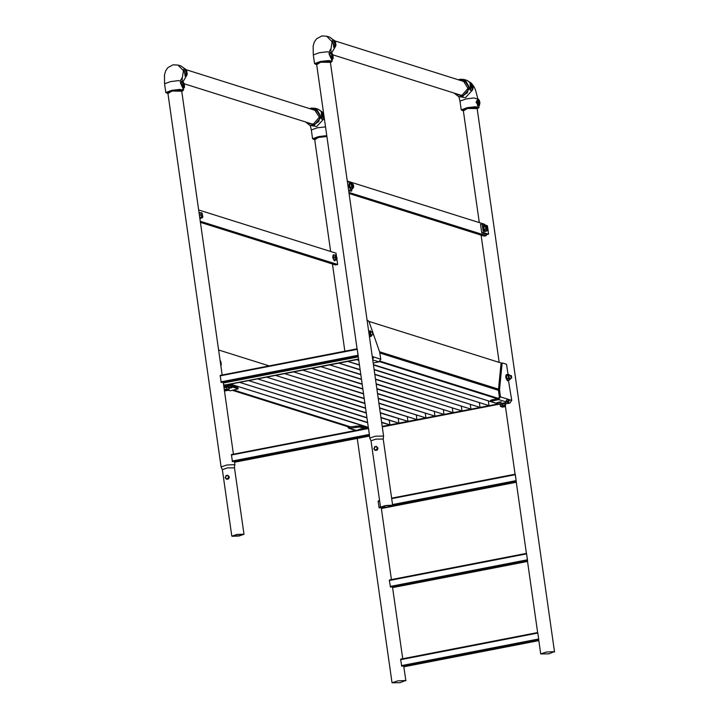 <?xml version="1.0" encoding="UTF-8"?>
<svg xmlns="http://www.w3.org/2000/svg" width="719" height="719" viewBox="0 0 719 719"><rect width="100%" height="100%" fill="white"/><g stroke="black" fill="none" stroke-linecap="round" stroke-linejoin="round"><path stroke-width="1.08" d="M554.124 651.666L548.831 653.841L540.688 653.913L546.368 652.025L554.124 651.666M405.453 680.516L400.159 682.691L392.017 682.762L397.697 680.875L405.453 680.516M537.255 640.171L538.756 640.359L405.067 665.947M538.801 639.613L537.749 632.54L400.699 659.134L400.627 659.647L537.668 633.044M538.666 639.056L537.812 633.062M401.75 666.207L400.627 659.647M538.702 639.928L538.028 639.793M538.064 639.757L403.152 665.938M537.345 640.395L404.923 665.848M403.835 666.711L404.707 666.369M525.993 561L527.494 561.188L393.796 586.785M527.53 560.443L526.479 553.369L389.437 579.963L389.356 580.476L526.407 553.873M527.395 559.885L526.542 553.891M390.48 587.037L389.356 580.476M527.431 560.757L526.766 560.622M526.793 560.586L391.891 586.767M526.074 561.224L393.653 586.677M527.521 561.377L393.437 587.207M514.723 481.829L516.224 482.018M516.143 481.29L392.619 505.268L516.26 481.272L515.217 474.198L391.612 498.186M516.125 480.714L515.271 474.72M379.21 507.866L378.086 501.305L379.533 500.532M516.161 481.586L515.496 481.451M515.523 481.415L392.646 505.52M381.951 507.596L380.621 507.596M383.182 507.596L385.096 507.461M392.358 505.816L514.804 482.054M391.388 506.248L516.206 482.018M516.251 482.206L382.175 508.036M362.394 429.153L360.929 428.919L358.52 429.567L360.138 429.585M347.394 426.529L348.868 428.344L359.473 427.014L364.776 428.686M348.778 426.969L359.311 425.882L366.897 428.272M499.328 402.056L501.332 401.93L500.361 402.388L496.919 402.712L499.328 402.056M508.387 380.234L511.712 400.429L509.87 403.107L505.709 403.916M511.712 400.429L509.825 399.836L508.746 400.043L507.821 401.382L506.85 401.076L507.821 401.382L507.982 402.514L505.628 401.768L507.47 399.09L509.825 399.836L507.982 402.514L509.87 403.107M505.628 401.768L498.555 399.548L500.397 396.861L499.534 389.68L502.069 363.976L502.518 362.996L506.562 364.236L508.036 374.599M501.583 363.221L500.981 364.182L498.456 389.896L499.31 397.077L498.393 398.416L490.529 400.276L490.843 401.517L500.181 404.464M498.555 399.548L490.691 401.4M508.746 400.043L507.479 399.647M487.895 229.19L488.605 234.205L486.988 234.52L481.73 232.866L483.357 232.552L482.143 224.067L487.401 225.721L487.572 226.916M482.143 224.067L480.526 224.382L481.73 232.866M488.605 234.205L483.357 232.552M382.274 426.655L498.833 404.033M323.622 113.611L322.912 113.386L322.795 115.265L324.188 117.619M323.883 115.444L322.822 113.593M321.312 112.056L322.076 118.662L322.867 119.48L323.945 118.788L322.121 115.229L322.696 112.308L321.285 112.047M323.271 119.219L321.528 119.048L321.438 112.074M314.679 139.396L314.248 139.091L319.137 137.293L326.884 136.52M308.172 122.796L310.177 123.839L313.421 124.019L319.335 117.188L314.607 109.773L312.37 109.477M323.586 117.548L323.972 116.074M185.915 69.977L186.554 74.515L185.915 69.977M186.275 74.291L185.502 70.345M183.21 82.631L183.857 87.17L183.21 82.631M183.57 86.936L182.806 82.991M182.5 81.678L180.936 82.955L183.74 88.23M182.401 81.651L178.528 80.636L170.547 81.571L164.597 83.755L165.837 92.526L171.787 90.342L179.777 89.399L183.588 90.001L180.307 82.595L182.356 81.66M184.046 68.808L185.116 76.322L186.634 75.531L185.421 69.069M185.951 75.962L183.435 70.076L184.118 68.817M181.763 91.205L172.389 91.07L167.5 92.868L167.931 93.173M182.716 81.723L183.767 82.802L184.513 85.57L184.423 87.43L183.642 88.212L182.329 81.66M235.787 461.391L234.556 462.146M369.512 435.04L368.47 427.967L231.419 454.57L232.462 461.643M368.523 428.497L369.377 434.492M368.748 435.22L369.413 435.363M233.873 461.373L368.775 435.193M235.643 461.283L367.975 435.606M235.428 461.805L368.056 435.822M330.327 61.627L383.622 436.065L383.191 439.057L376.028 439.084L371.04 440.792M383.622 436.065L375.48 436.145L369.791 438.033L371.031 440.765M381.492 507.308L387.523 507.03L391.936 505.565L385.609 505.619L381.492 507.308M392.313 505.214L385.483 505.529L380.486 507.192L387.649 507.129L392.313 505.214M234.52 467.907L227.357 467.934L222.369 469.642L221.119 466.892L226.8 464.995L234.565 464.636L234.52 467.889M242.959 534.199L236.937 534.478L232.525 535.943L238.852 535.88L242.959 534.199M232.147 536.293L238.978 535.979L243.975 534.316L236.812 534.379L232.147 536.293M224.517 382.22L223.285 382.975M358.242 355.869L357.199 348.796L220.149 375.399L221.2 382.472M357.253 349.326L358.107 355.321M357.478 356.049L358.143 356.193M222.602 382.202L223.214 382.337L233.414 454.174M357.505 356.022L223.214 382.337M224.373 382.113L356.705 356.435M224.157 382.634L356.795 356.651M228.867 387.829L231.958 387.568L228.939 388.314M227.941 390.246L230.323 390.732L238.187 388.88L228.597 385.788L224.948 386.013L224.786 384.881L228.435 384.656L237.863 387.631L238.187 388.88M223.591 385.114L224.786 384.881M223.753 386.247L224.948 386.013M372.631 331.908L369.207 322.121L368.254 320.665L367.148 320.315M372.784 359.922L378.994 361.882L380.836 359.203L379.632 351.915L373.35 333.967M378.994 361.882L373.224 363.005M372.379 357.091L373.763 356.975L372.298 356.507M372.505 357.999L372.676 357.181M372.694 359.338L373.763 356.975L380.836 359.203M351.87 188.881L351.672 191.065L348.733 190.966M350.8 183.39L350.468 182.59L347.403 181.619M351.672 191.065L348.616 190.104M479.708 102.511L478.315 100.157L478.198 102.035L479.151 104.48L479.708 102.511M478.989 104.318L479.339 102.538L478.225 100.372M472.985 86.891L471.583 84.536L471.466 86.415L472.419 88.85L472.985 86.891M472.257 88.689L472.608 86.909L471.493 84.743M469.992 83.197L470.747 89.803L471.538 90.621L472.617 89.929L470.792 86.379L471.367 83.458L469.947 83.188M471.943 90.369L470.199 90.199L470.109 83.224M477.982 99.078L476.05 102.197L477.955 105.145L479.16 105.612M479.348 105.558L479.888 102.583L479.187 100.166L478.09 99.087L477.515 101.999L479.348 105.558L477.47 105.891L477.767 98.997M463.36 110.546L462.919 110.241L467.808 108.443L477.182 108.578M456.844 93.946L458.848 94.98L462.092 95.16L468.006 88.338L463.279 80.923L461.041 80.627M334.587 41.127L335.234 45.665L334.587 41.127M334.946 45.432L334.173 41.486M331.881 53.781L332.529 58.32L331.881 53.781M332.241 58.086L331.477 54.141M331.171 52.829L329.608 54.096L332.412 59.38M331.073 52.802L327.199 51.786L319.218 52.721L313.268 54.905L314.518 63.667L320.458 61.483L328.448 60.549L332.259 61.142L328.978 53.736L331.387 52.864M332.717 39.958L333.787 47.472L335.306 46.672L334.092 40.219M334.623 47.112L332.106 41.226L332.789 39.967M330.434 62.355L321.06 62.211L316.171 64.009L316.603 64.324M378.05 448.099L376.432 446.4L378.05 448.099L377.322 450.049L375.381 450.427L374.329 449.501L375.911 450.094L374.994 450.301M376.432 446.4L374.491 446.778L374.329 449.501L373.772 448.728L375.408 446.571L376.99 447.173L377.322 450.049M376.936 449.923L375.911 450.094L377.655 447.973M229.37 476.949L227.761 475.259L229.37 476.949L228.651 478.899L226.71 479.276L225.658 478.351L227.24 478.953L226.314 479.151M227.761 475.259L225.82 475.636L225.658 478.351L225.092 477.578L226.737 475.43L228.318 476.023L228.651 478.899M228.265 478.773L227.24 478.953L228.984 476.832M218.585 349.964L269.14 365.89M368.865 321.348L501.637 363.167M498.447 389.995L379.848 352.634M498.519 389.195L379.569 351.726M198.66 209.93L336.07 253.214L336.438 255.793M336.95 259.388L337.678 264.52L200.268 221.236M200.43 222.387L335.521 264.943L337.678 264.52M347.331 181.071L484.741 224.364L484.822 224.912M486.152 234.259L486.35 235.67L348.94 192.386M349.101 193.537L484.193 236.093L486.35 235.67M509.708 375.651L508.791 374.455L506.652 374.626L506.239 377.295L508.117 380.288M506.652 374.626L506.113 374.734L505.7 377.403L507.263 380.693L507.812 380.585M511.173 375.642L510.67 376.702L511.622 377.96M511.011 376.675L511.721 377.879L511.29 375.678L511.011 376.675M372.721 332.025L372.226 333.086L373.17 334.344M372.559 333.068L373.269 334.263L372.846 332.07L372.559 333.068M509.888 378.562L508.863 377.026L509.331 375.731M508.189 375.588L508.585 378.365L506.832 378.706L507.21 379.695L506.437 375.929L508.693 374.976L509.286 379.147L510.086 379.398L510.265 378.491M506.832 378.706L506.437 375.678L507.039 374.797M507.21 379.695L507.83 380.342L509.582 380L508.585 378.365M509.582 380L510.175 379.174M508.791 374.455L509.403 375.093M371.435 334.955L370.411 333.409L370.887 332.115M371.265 332.043L370.249 331.369L370.141 333.319L370.842 335.53L371.642 335.782L371.813 334.883M368.685 331.162L370.339 330.839L369.737 331.971L368.829 332.151M369.737 331.971L370.132 334.748L369.224 334.928M370.132 334.748L371.13 336.393L369.476 336.708M371.13 336.393L371.741 335.503M370.339 330.839L370.959 331.486M487.033 226.647L486.116 225.451L483.977 225.622L483.563 228.291L485.433 231.284M483.977 225.622L483.429 225.73L483.024 228.399L484.588 231.689L485.127 231.581M352.831 184.37L351.906 183.174L349.767 183.345L349.353 186.014L351.232 189.007M349.767 183.345L349.227 183.453L348.814 186.122L350.387 189.412L350.926 189.304M487.41 226.845L486.916 227.905L487.859 229.163M487.248 227.887L487.958 229.082L487.536 226.889L487.248 227.887M353.209 184.567L352.705 185.628L353.658 186.886M353.047 185.61L353.757 186.805L353.326 184.612L353.047 185.61M487.203 229.559L486.188 228.013L486.655 226.719M485.514 226.584L485.909 229.361L484.157 229.694L484.534 230.691L483.761 226.925L486.017 225.973L486.61 230.134L487.41 230.386L487.581 229.487M484.157 229.694L483.752 226.674L484.363 225.784M484.543 230.7L485.154 231.338L486.907 230.997L485.909 229.361M486.907 230.997L487.5 230.143M486.116 225.451L486.727 226.09M353.002 187.282L351.977 185.736L352.454 184.441M351.303 184.307L351.699 187.084L349.946 187.425L350.333 188.423L349.551 184.648L351.816 183.696L352.4 187.866L353.209 188.117L353.38 187.21M349.946 187.425L349.551 184.397L350.153 183.507M350.333 188.414L350.944 189.061L352.696 188.72L351.699 187.084M352.696 188.72L353.308 187.839M351.906 183.174L352.508 183.794M505.61 403.692L500.181 404.446M505.906 403.431L505.655 402.748L499.813 403.727L499.894 404.294M504.441 406.756L502.195 407.161L504.441 406.756M501.952 406.972L504.504 406.666M501.808 406.442L504.666 406.028M504.693 406.226L505.52 405.678L503.677 405.687L501.377 406.127L500.891 406.559L501.835 406.63M500.487 404.141L505.196 403.413L505.52 405.678L504.765 403.485L505.223 403.422M504.765 403.485L502.006 403.781L502.266 405.615L505.026 405.318M502.266 405.615L500.433 406.208L500.172 404.375L502.006 403.781M500.891 406.559L500.433 406.208M220.796 361.495L220.068 360.408L221.182 363.05L220.787 365.423M221.245 363.823L221.057 365.369M335.207 260.278L334.299 260.853L332.726 257.564L333.14 254.894L334.191 255.074M334.838 260.745L333.265 257.456L333.679 254.787M199.091 213.013L199.99 212.797M199.496 215.817L200.098 217.722L201.005 218.001L199.882 218.549M200.628 218.477L199.747 217.578M333.49 257.447L333.616 255.191L335.809 255.002L336.95 257.654L336.825 259.972L334.299 259.999L333.49 257.447L335.099 257.132L335.899 259.685L336.825 259.972M334.074 259.28L333.607 257.815M333.517 257.043L333.562 256.144M336.573 256.126L335.809 255.002L335.288 255.982L335.216 254.877M334.299 259.999L335.899 259.685M335.099 257.132L335.288 255.982L336.492 259.802L337.022 258.445M199.316 214.595L199.406 212.914L201.599 212.725L202.372 213.849L202.623 217.704L201.023 218.01M199.873 217.012L199.531 216.113M199.307 214.478L199.361 213.867M202.363 213.831L201.599 212.725L201.077 213.705L201.014 212.599M202.812 216.149L202.623 217.704M201.697 217.408L202.291 217.533L201.419 216.104L201.697 217.408L200.098 217.722M200.889 214.855L201.419 216.104L201.077 213.705L200.889 214.855L199.397 215.152M225.038 390.12L227.905 389.716M223.951 387.676L228.552 387.164M224.328 390.291L225.065 390.318M227.932 389.914L228.867 389.536L227.977 389.294L224.274 389.941M223.969 387.793L226.584 387.262L226.845 389.096L224.238 389.626M226.845 389.096L229.046 389.069L228.822 389.572M228.678 387.199L229.046 389.069M228.786 387.235L226.584 387.262M227.68 390.444L225.424 390.848L227.68 390.444M225.191 390.66L227.743 390.354M223.852 386.966L228.894 386.436L228.804 387.397M223.933 387.532L229.136 387.119M364.452 426.304L361.819 426.673M358.547 359.042L226.755 384.62M358.583 359.275L228.094 384.593M498.393 398.416L380.216 361.19M497.036 398.677L379.587 361.675M498.429 390.327L379.929 352.993M232.444 390.318L349.722 427.266M233.792 390.058L351.07 427.005M382.274 426.601L498.716 403.997M382.238 426.367L498.24 403.853M368.299 427.517L230.538 384.126L368.254 427.23M367.616 422.718L239.544 382.373L367.571 422.43M381.654 422.278L389.905 424.875L381.699 422.565M366.933 417.919L248.558 380.63L366.888 417.622M389.905 424.875L389.258 420.363M380.971 417.478L398.91 423.132L381.016 417.766M366.25 413.11L257.564 378.877L366.205 412.823M398.91 423.132L398.272 418.611M380.288 412.679L407.925 421.379L380.333 412.967M365.567 408.311L266.569 377.124L365.522 408.024M407.925 421.379L407.278 416.867M379.605 407.871L416.93 419.626L379.65 408.158M364.884 403.512L275.584 375.381L364.839 403.224M416.93 419.626L416.292 415.115M378.922 403.071L425.945 417.883L378.967 403.359M364.2 398.703L284.589 373.628L364.156 398.416M425.945 417.883L425.297 413.371M378.239 398.272L434.95 416.13L378.284 398.56M363.517 393.904L293.604 371.885L363.472 393.617M434.95 416.13L434.303 411.619M377.556 393.464L443.956 414.387L377.592 393.751M362.825 389.105L302.609 370.132L362.789 388.817M443.956 414.387L443.317 409.875M376.873 388.664L452.97 412.634L376.909 388.952M362.142 384.306L311.624 368.389L362.106 384.018M452.97 412.634L452.323 408.122M376.19 383.865L461.975 410.891L376.226 384.153M361.459 379.497L320.629 366.636L361.423 379.21M461.975 410.891L461.337 406.379M375.507 379.066L470.99 409.138L375.543 379.353M360.776 374.698L329.644 364.893L360.74 374.41M470.99 409.138L470.343 404.626M374.824 374.257L479.995 407.394L374.86 374.545M360.093 369.899L338.649 363.14L360.057 369.611M479.995 407.394L479.357 402.874M374.141 369.458L489.01 405.642L374.177 369.746M359.41 365.09L347.654 361.396L359.374 364.803M489.01 405.642L488.363 401.13M365.405 426.61L365.504 427.302L367.948 428.066M368.236 427.499L368.308 428.003M364.452 427.499L365.504 427.302M362.736 426.96L365.09 426.511M229.235 384.377L230.359 384.728L229.307 384.926M230.278 384.171L230.359 384.728M373.458 364.659L498.015 403.898L373.494 364.946M358.727 360.291L356.669 359.644L358.691 360.003M401.472 665.578L538.513 638.984M401.966 666.154L538.684 639.622L540.688 653.913M403.835 666.738L538.783 640.548M400.968 659.161L537.677 632.63M390.201 586.407L527.252 559.813M390.696 586.983L527.413 560.452M389.707 579.99L526.407 553.459M378.931 507.237L380.45 506.949M392.529 504.603L515.981 480.643M378.086 501.305L379.605 501.008M391.684 498.662L515.137 474.702M379.434 507.821L381.061 507.497M378.437 500.819L379.542 500.604M391.621 498.267L515.146 474.288M360.543 428.991L360.614 429.495M355.824 427.239L355.662 426.115M359.473 427.014L359.311 425.882M356.13 430.366L349.883 428.398M361.9 428.776L361.963 429.234M502.069 363.976L500.981 364.182M499.534 389.68L498.456 389.896M499.597 391.253L498.51 391.46M492.605 400.699L492.443 399.566M500.397 396.861L507.47 399.09M498.941 402.137L499.013 402.649M500.298 401.921L500.361 402.388M382.301 426.843L499.211 404.159M316.099 110.465L315.479 110.456M311.336 108.102L315.273 108.317L321.025 117.332L313.835 125.627L309.889 125.412L316.755 126.553L323.883 118.833M310.248 125.528L311.345 129.986L317.295 127.802L325.509 126.859M306.132 122.158L313.565 125.007L318.76 121.529L320.234 115.283L317.115 109.935L310.329 108.839M323.55 113.108L322.642 115.22L324.26 118.114M326.848 136.304L318.805 137.194L314.733 139.747L312.594 138.749L318.544 136.565L326.759 135.621M321.528 119.048L322.076 118.662M311.291 123.776L311.794 124.126M322.328 112.245L318.202 109.234L323.523 112.901M309.889 125.412L305.449 121.933L309.889 125.412M309.646 108.623L311.282 108.111M181.808 91.556L181.296 90.109L172.057 90.962L167.985 93.524M183.92 87.619L183.147 82.182L183.92 87.619M186.625 74.965L185.844 69.527L186.625 74.965M182.959 81.813L186.67 75.504M185.089 69.006L180.972 66.013L185.107 69.006M180.307 82.595L180.936 82.955M183.435 70.076L184.199 70.273M182.141 78.722L183.444 70.678L178.051 65.087L180.972 66.013M368.389 428.479L231.338 455.073M369.233 434.42L232.183 461.014M368.398 428.066L231.689 454.597M369.503 435.975L234.556 462.164M369.395 435.058L232.686 461.589M357.118 349.308L220.068 375.902M357.963 355.249L220.913 381.843M357.127 348.895L220.418 375.426M358.233 356.804L223.285 382.993M368.362 427.994L358.125 355.887L221.416 382.418M229.478 387.703L229.55 388.224M238.025 388.754L237.863 387.631M228.597 385.788L228.435 384.656M227.941 389.986L230.323 390.732M230.835 387.496L230.898 387.954M464.771 81.606L464.15 81.606M460.007 79.243L463.944 79.467L469.696 88.473L462.506 96.777L458.56 96.562L465.427 97.694L472.554 89.974M458.92 96.67L460.016 101.136L465.966 98.952L473.947 98.009L477.82 99.024M454.803 93.299L462.236 96.148L467.431 92.679L468.905 86.433L465.786 81.076L459.001 79.98M471.313 86.37L473.129 86.936L471.313 86.37M478.045 101.99L479.861 102.556L478.045 101.99M477.227 108.929L476.715 107.482L467.485 108.335L463.404 110.897L461.265 109.899L467.215 107.715L475.196 106.78L479.007 107.374L477.236 108.955M470.199 90.199L470.747 89.803M477.47 105.891L477.955 105.145M459.962 94.926L460.466 95.276M470.999 83.395L466.874 80.384L471.331 83.116L473.758 86.262L475.43 89.686L477.758 98.611M454.102 93.075L458.56 96.562L454.12 93.084M458.318 79.764L459.953 79.261M330.479 62.706L329.967 61.25L320.728 62.113L316.657 64.674M332.6 59.326L331.342 52.855L332.439 53.943L333.185 56.711L333.095 58.572L332.061 59.731M332.591 58.769L331.819 53.332L332.591 58.769M335.297 46.115L334.524 40.677L335.297 46.115M335.378 46.618L331.63 52.963L335.342 46.654M333.76 40.147L329.644 37.154L333.778 40.156M328.978 53.736L329.608 54.096M332.106 41.226L332.87 41.423M330.812 49.872L332.115 41.828L326.723 36.238L329.644 37.154M362.574 426.529L363.553 426.394M477.074 107.85L554.511 651.944M463.252 109.818L479.312 222.647M481.083 235.113L499.202 362.403M505.403 405.992L515.11 474.216M516.125 481.299L526.38 553.387M527.386 560.469L537.65 632.558M381.205 507.731L391.433 579.577M392.475 586.902L402.703 658.748M403.745 666.073L405.84 680.803M314.58 138.668L330.641 251.506M332.412 263.963L344.823 351.205M357.244 438.437L392.017 682.762M401.822 666.198L538.756 639.622M403.853 666.81L538.792 640.62M390.561 587.028L527.485 560.452M392.583 587.639L527.53 561.449M379.29 507.857L381.088 507.506M381.313 508.468L516.26 482.278M355.608 430.465L348.868 428.344M502.518 362.996L501.44 363.212M382.319 426.924L499.363 404.204M318.202 109.234L315.273 108.317L309.619 108.614M323.945 118.788L324.305 118.392M311.345 129.986L312.594 138.749M311.435 123.821L311.848 124.135M323.523 112.946L322.696 112.308M164.597 83.755L164.489 74.938L165.658 70.902L167.824 67.703L173.135 64.8L178.051 65.087M183.588 90.001L181.808 91.574M186.634 75.531L187.246 74.093L186.796 70.947L185.484 69.078L183.974 68.79M186.706 75.477L182.977 81.822M183.929 88.176L183.39 88.581M182.338 81.229L182.204 77.67L180.622 80.24M165.837 92.526L167.985 93.542M316.612 110.816L186.248 69.743M312.414 124.135L184.136 83.719M369.512 436.056L234.565 462.245M369.476 435.058L232.543 461.625M316.504 63.596L357.1 348.823M369.368 435.076L369.791 438.033M380.486 507.192L371.022 440.747M392.646 505.457L383.191 439.012M181.655 90.477L222.153 375.012M234.457 461.499L234.942 464.923M243.975 534.316L234.52 467.862M231.815 536.041L222.351 469.597M167.833 92.445L221.119 466.892M358.242 356.885L223.294 383.074M358.206 355.887L221.272 382.454M466.874 80.384L463.944 79.467L458.291 79.764M472.617 89.929L473.165 86.963L472.455 84.536L471.367 83.458M478.809 105.963L479.007 107.374M460.016 101.136L461.265 109.899M460.106 94.971L460.519 95.276M313.268 54.905L313.16 46.079L314.329 42.053L316.495 38.844L321.806 35.95L326.723 36.238M332.259 61.142L330.479 62.724M335.306 46.672L335.917 45.234L335.467 42.097L334.793 40.713L332.645 39.94M331.01 52.379L330.875 48.82L329.293 51.391M314.518 63.667L316.657 64.692M465.283 81.966L334.919 40.893M461.086 95.276L332.807 54.869M509.447 378.652L511.416 378.266M508.899 375.812L510.867 375.426M371.004 335.036L372.972 334.659M370.447 332.196L372.415 331.819M486.772 229.64L487.662 229.469M486.224 226.809L487.114 226.629M352.571 187.371L353.451 187.192M352.013 184.531L352.903 184.361M501.871 406.918L501.772 406.217M504.738 406.505L504.639 405.813M199.037 212.599L199.478 212.509M225.11 390.606L225.011 389.905M227.968 390.192L227.869 389.491M360.525 425.073L360.704 426.322"/></g></svg>
